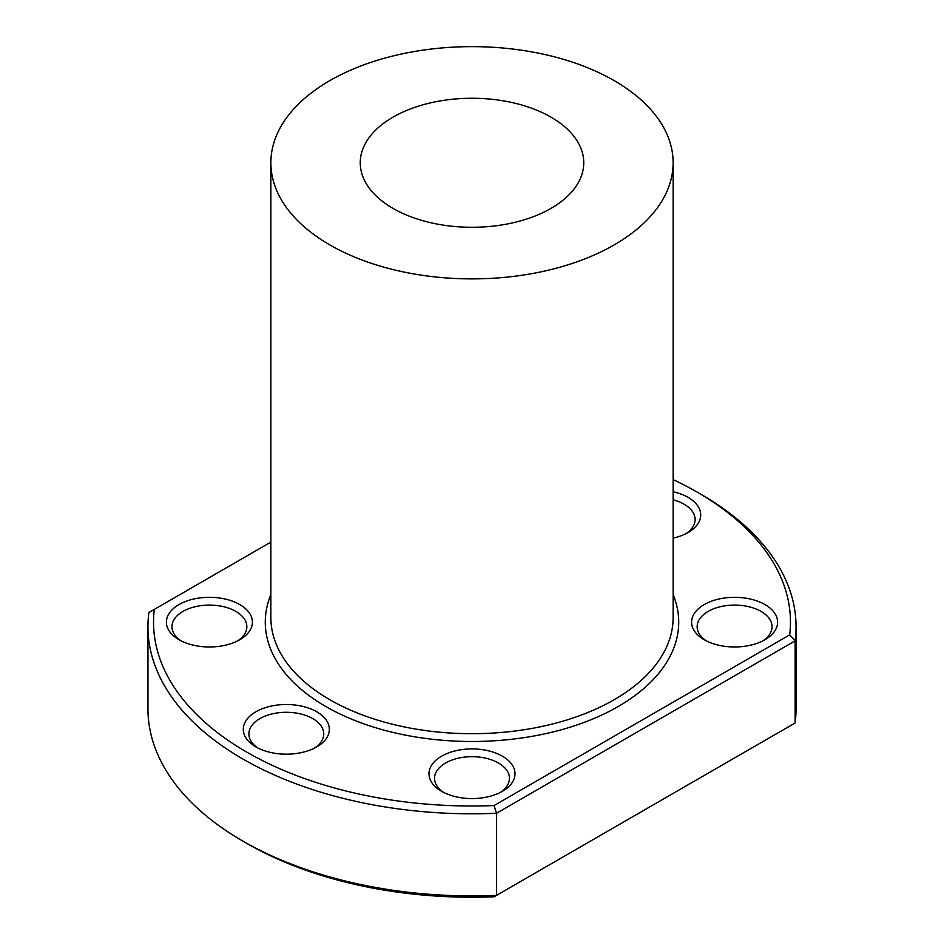 <?xml version="1.0" encoding="UTF-8"?>
<svg xmlns="http://www.w3.org/2000/svg" width="944" height="944" viewBox="0 0 944 944"><rect width="100%" height="100%" fill="white"/><g stroke="black" fill="none" stroke-linecap="round" stroke-linejoin="round"><path stroke-width="1.42" d="M673.131 491.765A43.023 24.839 180 0 1 688.105 497.382A43.023 24.839 180 0 1 688.105 532.499A43.023 24.839 180 0 1 673.131 538.115M685.993 533.643A37.43 21.618 0 0 0 695.114 519.507A37.43 21.618 0 0 0 684.152 504.226A37.43 21.618 0 0 0 673.131 499.813M178.982 639.702L178.982 639.702A43.023 24.839 180 0 1 178.982 604.585A43.023 24.839 180 0 1 239.823 604.585A43.023 24.839 180 0 1 239.823 639.702A43.023 24.839 180 0 1 178.982 639.702M237.711 640.846A37.43 21.618 0 0 0 246.844 626.698A37.43 21.618 0 0 0 235.882 611.417A37.43 21.618 0 0 0 195.078 606.732A37.43 21.618 0 0 0 171.973 626.698A37.43 21.618 0 0 0 181.095 640.846M270.869 162.769L270.869 617.577A201.131 116.124 0 0 0 329.775 699.693A201.131 116.124 0 0 0 548.971 724.862A201.131 116.124 0 0 0 673.131 617.577L673.131 162.769A201.131 116.124 0 0 0 614.225 80.653A201.131 116.124 0 0 0 395.029 55.484A201.131 116.124 0 0 0 270.869 162.769A201.131 116.124 0 0 0 329.775 244.874A201.131 116.124 0 0 0 548.971 270.055A201.131 116.124 0 0 0 673.131 162.769M673.131 594.578A206.724 119.345 180 0 1 572.772 726.349A206.724 119.345 180 0 1 325.822 706.537A206.724 119.345 180 0 1 270.869 594.578M270.869 542.104L154.297 609.411A318.458 183.868 0 0 0 494.054 805.562L789.703 634.875A318.458 183.868 0 0 0 697.191 492.131A318.458 183.868 0 0 0 673.131 479.587M701.144 494.42L697.191 492.131L701.132 494.408A324.052 187.089 180 0 1 701.144 494.42A324.052 187.089 180 0 1 796.052 626.698A324.052 187.089 180 0 1 795.119 640.87L795.119 722.986A324.052 187.089 0 0 0 796.052 708.814L796.052 626.698M441.58 791.308L441.58 791.308A43.023 24.839 180 0 1 441.58 756.179A43.023 24.839 180 0 1 502.42 756.191A43.023 24.839 180 0 1 502.42 791.308A43.023 24.839 180 0 1 441.58 791.308M500.308 792.453A37.43 21.618 0 0 0 509.43 778.304A37.43 21.618 0 0 0 498.467 763.023A37.43 21.618 0 0 0 457.675 758.339A37.43 21.618 0 0 0 434.57 778.304A37.43 21.618 0 0 0 443.692 792.453M255.895 746.905L255.895 746.905A43.023 24.839 180 0 1 255.895 711.776A43.023 24.839 180 0 1 316.736 711.776A43.023 24.839 180 0 1 316.736 746.905A43.023 24.839 180 0 1 255.895 746.905M314.623 748.049A37.43 21.618 0 0 0 323.757 733.901A37.43 21.618 0 0 0 312.794 718.62A37.43 21.618 0 0 0 271.99 713.935A37.43 21.618 0 0 0 248.886 733.901A37.43 21.618 0 0 0 258.007 748.049M704.177 639.702L704.177 639.702A43.023 24.839 180 0 1 704.177 604.585A43.023 24.839 180 0 1 765.018 604.585A43.023 24.839 180 0 1 765.018 639.702A43.023 24.839 180 0 1 704.177 639.702M762.905 640.846A37.43 21.618 0 0 0 772.027 626.698A37.43 21.618 0 0 0 761.065 611.417A37.43 21.618 0 0 0 720.272 606.732A37.43 21.618 0 0 0 697.156 626.698A37.43 21.618 0 0 0 706.289 640.846M789.703 634.875L795.119 640.87L496.532 813.256L496.532 895.372L494.054 896.8A318.458 183.868 180 0 1 246.809 843.393L246.809 843.393A318.458 183.868 180 0 1 246.809 843.381L242.868 841.104A324.052 187.089 0 0 0 242.868 841.104A324.052 187.089 0 0 0 496.532 895.372L795.119 722.986M494.054 805.562L496.532 813.256A324.052 187.089 180 0 1 147.948 626.698L147.948 708.814A324.052 187.089 0 0 0 242.856 841.104L246.809 843.393M551.013 117.15A111.746 64.511 0 0 0 429.237 103.167A111.746 64.511 0 0 0 360.254 162.769A111.746 64.511 0 0 0 392.987 208.388A111.746 64.511 0 0 0 514.763 222.371A111.746 64.511 0 0 0 583.746 162.769A111.746 64.511 0 0 0 551.013 117.15M147.948 626.698A324.052 187.089 180 0 1 148.881 612.538L154.297 609.411"/></g></svg>
